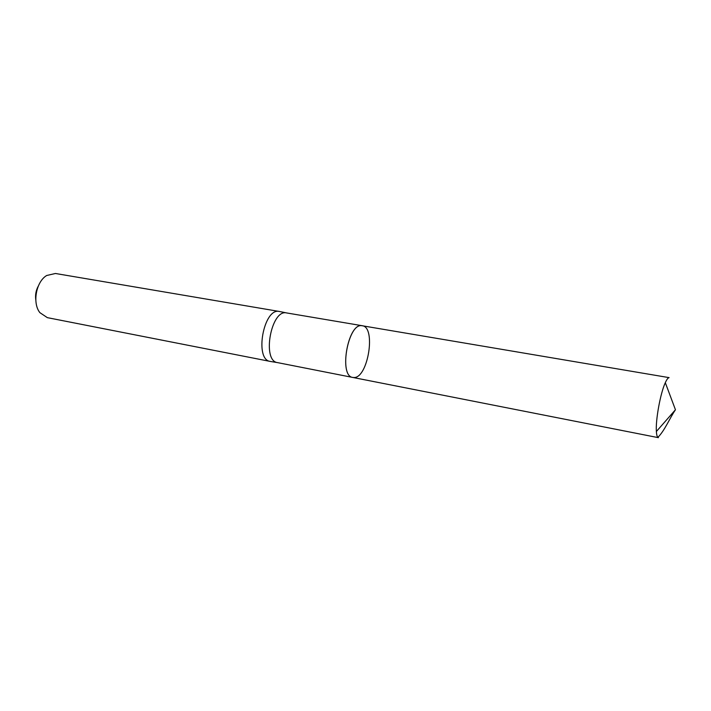 <?xml version="1.0" encoding="UTF-8"?>
<svg xmlns="http://www.w3.org/2000/svg" width="711" height="711" viewBox="0 0 711 711"><rect width="100%" height="100%" fill="white"/><g stroke="black" fill="none" stroke-linecap="round" stroke-linejoin="round"><path stroke-width="1.07" d="M277.601 362.637L277.539 362.619C261.621 360.984 271.167 308.832 286.631 312.938L286.693 312.956M354.034 377.541C368.102 377.914 376.243 327.016 362.272 325.727C348.257 321.79 338.303 376.163 352.807 377.452L354.034 377.541M279.743 311.542L279.414 311.48C263.674 307.312 254.076 359.748 270.269 361.428L270.598 361.49M38.305 286.08C35.959 290.372 35.123 294.949 35.79 299.802M279.414 311.48L55.431 273.486L46.704 275.495C36.092 281.627 32.155 303.179 39.905 312.671L47.353 317.648L270.269 361.428M361.668 325.665L669.095 377.63C668.02 377.79 666.767 379.478 665.309 382.678C660.439 393.041 655.489 420.094 656.377 431.506C656.626 435.354 657.293 437.407 658.395 437.665L352.807 377.452C338.676 376.288 347.697 323.469 361.668 325.665M657.862 437.381C664.785 430.502 669.38 418.708 675.45 409.767L665.309 382.678M277.539 362.619L352.807 377.452M286.631 312.938L362.272 325.727M286.684 312.947L279.485 311.489M277.592 362.628L270.34 361.446M675.45 409.767L656.377 431.506"/></g></svg>
